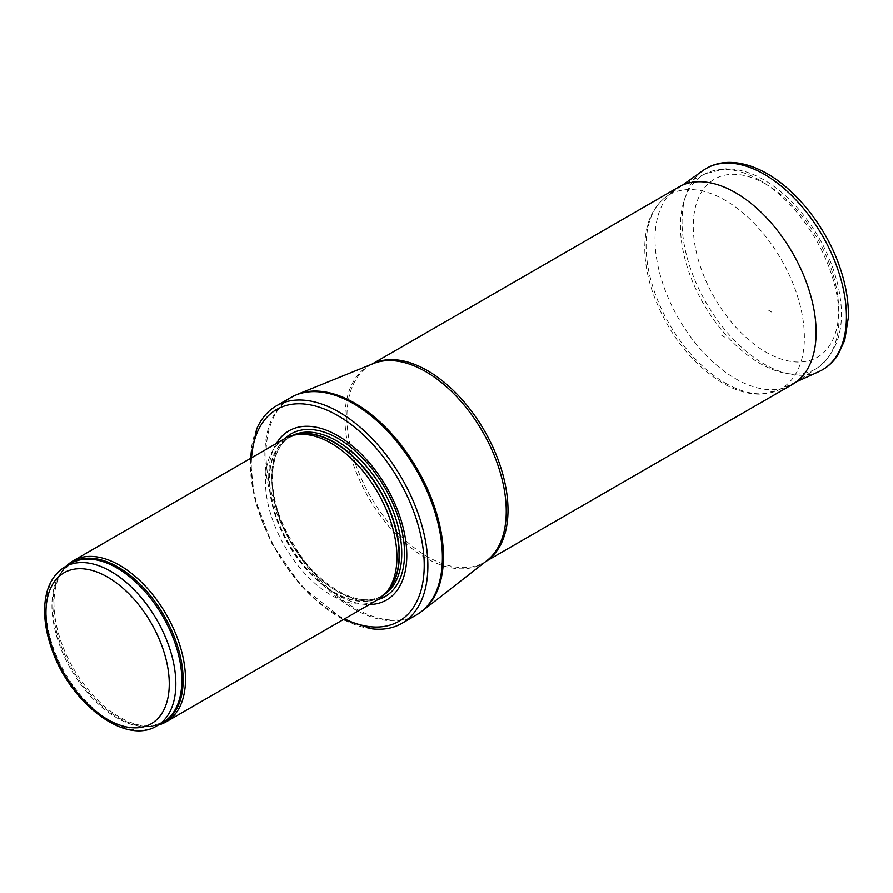 <?xml version="1.0" encoding="UTF-8"?>
<svg xmlns="http://www.w3.org/2000/svg" width="893" height="893" viewBox="0 0 893 893"><rect width="100%" height="100%" fill="white"/><g stroke="black" fill="none" stroke-linecap="round" stroke-linejoin="round"><path stroke-width="0.67" stroke-dasharray="4.46 3.35" d="M66.495 565.983A92.995 53.692 -120 0 0 62.845 570.37A92.995 53.692 -120 0 0 73.248 668.131A92.995 53.692 -120 0 0 152.703 726.009A92.995 53.692 -120 0 0 158.329 725.038M284.688 438.675A92.995 53.692 -120 0 0 284.688 546.047A92.995 53.692 -120 0 0 377.683 599.739M276.383 443.475A97.638 56.371 -120 0 0 288.941 543.591A97.638 56.371 -120 0 0 369.367 604.539M256.793 428.752A125.533 72.478 -120 0 0 276.35 550.869A125.533 72.478 -120 0 0 372.325 628.862M678.624 187.083A113.913 65.769 -120 0 0 678.624 318.611A113.913 65.769 -120 0 0 792.538 384.381M724.48 337.063A55.02 31.768 60 0 1 721.689 335.333L724.48 337.063M771.496 312.003L768.694 310.273A57.565 33.231 -120 0 0 771.496 312.003M64.988 566.854A91.834 53.022 -120 0 0 64.988 672.887A91.834 53.022 -120 0 0 156.822 725.909M68.527 564.822A92.113 53.178 -120 0 0 61.673 572.033L70.982 563.394A91.834 53.022 -120 0 0 70.982 669.426A91.834 53.022 -120 0 0 162.816 722.448L150.671 726.199A92.113 53.178 -120 0 0 160.349 723.866M62.845 570.37L61.673 572.033A92.113 53.178 -120 0 0 71.976 668.857A92.113 53.178 -120 0 0 150.671 726.199L152.703 726.009M296.041 434.701A91.834 53.022 -120 0 0 288.506 437.804L297.682 434.366A91.89 53.055 -120 0 0 288.138 544.06A91.89 53.055 -120 0 0 387.908 590.641L380.34 596.859A91.834 53.022 -120 0 0 386.792 591.903M292.893 435.371A91.834 53.022 -120 0 0 290.906 436.42L288.506 437.804A91.834 53.022 -120 0 0 288.506 543.848A91.834 53.022 -120 0 0 380.34 596.859L382.74 595.475A91.834 53.022 -120 0 0 384.637 594.28M290.906 436.42A91.834 53.022 -120 0 0 290.906 542.453A91.834 53.022 -120 0 0 382.74 595.475C356.307 613.569 301.432 574.768 281.697 521.702C266.248 484.173 270.88 446.98 290.906 436.42M284.945 438.53A93.944 54.239 -120 0 0 291.151 542.319A93.944 54.239 -120 0 0 377.929 599.594M251.558 457.796A122.285 70.603 -120 0 0 344.553 618.86M290.872 397.519A125.533 72.478 -120 0 0 290.872 542.475A125.533 72.478 -120 0 0 416.406 614.964M297.269 394.393A125.444 72.433 -120 0 0 292.033 541.817A125.444 72.433 -120 0 0 422.311 610.979M372.191 364.054A113.913 65.769 -120 0 0 370.506 364.969L373.341 363.585A114.058 65.859 -120 0 0 368.575 497.624A114.058 65.859 -120 0 0 487.031 560.514L484.419 562.277A113.913 65.769 -120 0 0 486.06 561.273M371.868 364.177L370.506 364.969A113.913 65.769 -120 0 0 370.506 496.508A113.913 65.769 -120 0 0 484.419 562.277L485.781 561.485M759.753 180.219A112.127 64.731 -120 0 0 705.816 173.532A112.127 64.731 -120 0 0 703.695 304.133A112.127 64.731 -120 0 0 817.854 367.603A112.127 64.731 -120 0 0 832.432 277.131A112.127 64.731 -120 0 0 759.753 180.219M765.993 184.204A102.84 59.373 -120 0 0 703.014 273.794A102.84 59.373 -120 0 0 828.961 346.517A102.84 59.373 -120 0 0 765.993 184.204M725.25 383.064A111.904 64.609 -120 0 0 778.015 390.252A111.904 64.609 -120 0 0 781.208 259.383A111.904 64.609 -120 0 0 666.278 196.717A111.904 64.609 -120 0 0 652.962 287.144A111.904 64.609 -120 0 0 725.038 382.941A111.904 64.609 -120 0 0 725.25 383.064M703.003 170.53A116.235 67.109 -120 0 0 689.217 264.596A116.235 67.109 -120 0 0 764.252 364.087A116.235 67.109 -120 0 0 819.06 371.544M250.33 458.511L254.204 496.731L272.03 543.815L301.231 585.942L343.325 619.575M794.603 383.097L817.854 367.603C839.587 350.514 846.318 323.188 838.047 285.637C831.294 257.485 818.144 231.99 798.599 209.129C787.838 196.817 776.33 187.095 764.062 179.951C750.968 172.36 738.143 168.643 725.562 168.81L705.816 173.532L680.767 185.923M796.232 381.947L778.015 390.252L761.104 394.137C748.758 394.483 735.955 390.81 722.683 383.13C691.059 363.418 667.808 333.368 652.895 292.971C647.09 275.993 644.4 259.908 644.835 244.738C645.594 222.971 652.75 206.975 666.278 196.717L682.587 185.085"/><path stroke-width="1.34" d="M158.329 725.038A92.995 53.692 -120 0 0 166.232 721.812A92.995 53.692 -120 0 0 180.486 647.302A92.995 53.692 -120 0 0 119.74 565.358A92.995 53.692 -120 0 0 73.248 560.748A92.995 53.692 -120 0 0 66.495 565.983M166.232 721.812L377.683 599.739A92.995 53.692 -120 0 0 385.642 593.198A92.995 53.692 -120 0 0 389.259 517.136A92.995 53.692 -120 0 0 331.18 443.274A92.995 53.692 -120 0 0 294.344 435.047A92.995 53.692 -120 0 0 284.688 438.675L73.248 560.748M369.367 604.539A97.638 56.371 -120 0 0 404.864 535.376A97.638 56.371 -120 0 0 337.755 435.684A97.638 56.371 -120 0 0 276.383 443.475M343.325 619.575L372.325 628.862A125.533 72.478 -120 0 0 401.883 623.347A125.533 72.478 -120 0 0 421.128 522.751A125.533 72.478 -120 0 0 339.117 412.119A125.533 72.478 -120 0 0 276.35 405.902A125.533 72.478 -120 0 0 256.793 428.752L250.33 458.511M485.781 561.485L792.538 384.381A113.913 65.769 -120 0 0 794.603 383.097A113.913 65.769 -120 0 0 809.415 291.174A113.913 65.769 -120 0 0 735.575 192.721A113.913 65.769 -120 0 0 680.767 185.923A113.913 65.769 -120 0 0 678.624 187.083L371.868 364.177M110.911 571.408A91.834 53.022 -120 0 0 64.988 566.854C52.107 574.913 45.331 588.699 44.65 608.211C44.326 620.758 46.581 634.041 51.426 648.061C69.062 702.088 124.875 746.035 156.822 725.909A91.834 53.022 -120 0 0 170.898 652.325A91.834 53.022 -120 0 0 110.911 571.408M107.618 577.101A87.179 50.332 60 0 1 161.008 714.69A87.179 50.332 60 0 1 54.227 653.051A87.179 50.332 60 0 1 107.618 577.101M156.822 725.909L162.816 722.448A91.834 53.022 -120 0 0 176.892 648.865A91.834 53.022 -120 0 0 116.905 567.937A91.834 53.022 -120 0 0 70.982 563.394L64.988 566.854M160.349 723.866A92.113 53.178 -120 0 0 179.125 651.499A92.113 53.178 -120 0 0 118.021 567.066A92.113 53.178 -120 0 0 68.527 564.822M385.642 593.198L387.908 590.641A91.89 53.055 -120 0 0 391.48 515.484A91.89 53.055 -120 0 0 334.082 442.504A91.89 53.055 -120 0 0 297.682 434.366L294.344 435.047M386.792 591.903A91.834 53.022 -120 0 0 392.34 516.88A91.834 53.022 -120 0 0 334.429 442.359A91.834 53.022 -120 0 0 296.041 434.701M384.637 594.28A91.834 53.022 -120 0 0 396.28 520.117A91.834 53.022 -120 0 0 336.828 440.975A91.834 53.022 -120 0 0 292.893 435.371M377.929 599.594A93.944 54.239 -120 0 0 401.158 527.372A93.944 54.239 -120 0 0 338.123 438.485A93.944 54.239 -120 0 0 284.945 438.53M344.553 618.86A122.285 70.603 -120 0 0 424.164 561.373A122.285 70.603 -120 0 0 337.755 415.569A122.285 70.603 -120 0 0 251.558 457.796M401.883 623.347L416.406 614.964A125.533 72.478 -120 0 0 435.65 514.368A125.533 72.478 -120 0 0 353.639 403.736A125.533 72.478 -120 0 0 290.872 397.519L276.35 405.902M297.269 394.393L373.341 363.585A114.058 65.859 -120 0 1 425.604 371.555A114.058 65.859 -120 0 1 498.819 467.887A114.058 65.859 -120 0 1 487.031 560.514L422.311 610.979A125.444 72.433 -120 0 0 435.282 509.11A125.444 72.433 -120 0 0 354.755 403.167A125.444 72.433 -120 0 0 297.269 394.393L290.872 397.519M486.06 561.273A113.913 65.769 -120 0 0 501.419 469.484A113.913 65.769 -120 0 0 427.457 370.606A113.913 65.769 -120 0 0 372.191 364.054M796.232 381.947L819.06 371.544A116.235 67.109 -120 0 0 822.375 235.618A116.235 67.109 -120 0 0 703.003 170.53L682.587 185.085M422.311 610.979L416.406 614.964M819.06 371.544C826.862 367.949 833.202 362.346 838.092 354.744L844.756 340.2L848.35 317.651C848.796 301.879 845.995 285.168 839.956 267.509C826.416 227.369 795.842 188.602 764.33 172.115C751.526 165.261 739.192 162.035 727.349 162.426C718.206 162.816 710.091 165.518 703.003 170.53"/></g></svg>
